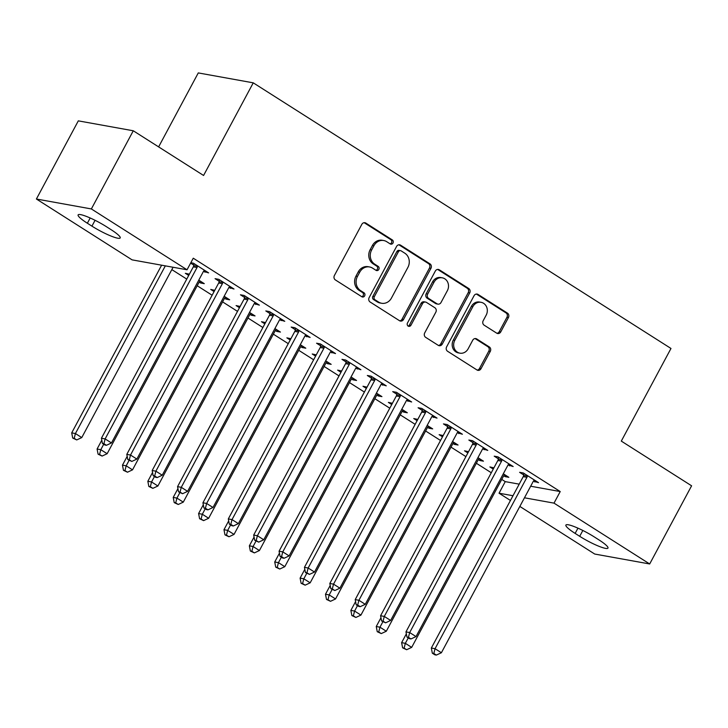 <?xml version="1.0" encoding="UTF-8"?>
<svg xmlns="http://www.w3.org/2000/svg" width="728" height="728" viewBox="0 0 728 728"><rect width="100%" height="100%" fill="white"/><g stroke="black" fill="none" stroke-linecap="round" stroke-linejoin="round"><path stroke-width="1.09" d="M392.993 243.016A2.284 2.038 100.2 0 0 392.31 239.921L365.847 223.087A3.267 2.912 100.2 0 0 361.834 224.342L334.407 275.493A3.267 2.912 100.2 0 0 335.371 279.925L361.843 296.751A2.284 2.038 100.2 0 0 364.655 295.868A2.284 2.038 100.2 0 0 363.973 292.774L360.551 290.59A10.447 9.309 100.2 0 1 357.457 276.431L359.741 272.172A10.447 9.309 100.2 0 1 369.569 266.958A10.447 9.309 100.2 0 1 372.581 268.15L376.012 270.325A2.284 2.038 100.2 0 0 378.824 269.442A2.284 2.038 100.2 0 0 378.141 266.348L374.72 264.164A10.447 9.309 100.2 0 1 371.626 250.004L373.91 245.746A10.447 9.309 100.2 0 1 383.738 240.531A10.447 9.309 100.2 0 1 386.759 241.714L390.181 243.898A2.284 2.038 100.2 0 0 392.993 243.016M390.126 243.862A2.284 2.038 100.2 0 0 390.827 239.649L364.364 222.823A3.267 2.912 100.2 0 0 364.137 222.695M361.789 296.715A2.284 2.038 100.2 0 0 362.489 292.501L359.059 290.326L360.551 290.59M375.957 270.288A2.284 2.038 100.2 0 0 376.658 266.075L373.236 263.9L374.72 264.164M496.724 333.169A3.267 2.912 100.2 0 0 500.737 331.913L508.426 317.563A3.267 2.912 100.2 0 0 507.462 313.14L478.069 294.449A3.267 2.912 100.2 0 0 474.055 295.704L446.628 346.856A3.267 2.912 100.2 0 0 447.593 351.278L476.986 369.97A3.267 2.912 100.2 0 0 481.008 368.714L490.299 351.378A3.267 2.912 100.2 0 0 489.334 346.956L476.749 338.957A3.267 2.912 100.2 0 0 472.736 340.213L468.131 348.812A8.727 7.781 100.2 0 1 459.914 353.162A8.727 7.781 100.2 0 1 454.8 340.331L472.854 306.661A8.727 7.781 100.2 0 1 481.072 302.311A8.727 7.781 100.2 0 1 486.186 315.133L483.174 320.748A3.267 2.912 100.2 0 0 484.138 325.17L496.724 333.169M530.676 486.222L560.223 491.555L193.257 258.203L187.041 269.779L132.077 259.86L36.4 199.017L91.364 208.945L187.041 269.779M560.223 491.555L554.008 503.13L649.685 563.972L594.721 554.044L519.837 506.433M36.4 199.017L78.315 120.857L133.279 130.776L203.576 175.475L253.253 82.837L670.979 348.466L621.303 441.104L691.6 485.804L649.685 563.972M133.279 130.776L91.364 208.945M430.958 268.304A3.267 2.912 100.2 0 0 429.993 263.873L400.6 245.181A3.267 2.912 100.2 0 0 396.578 246.446L369.16 297.588A3.267 2.912 100.2 0 0 370.124 302.02L399.517 320.711A3.267 2.912 100.2 0 0 403.53 319.456L430.958 268.304L429.474 268.031A3.267 2.912 100.2 0 0 428.51 263.609L399.108 244.917A3.267 2.912 100.2 0 0 398.889 244.79M439.33 269.815L468.723 288.506A3.267 2.912 100.2 0 1 469.697 292.938L442.269 344.08A3.267 2.912 100.2 0 1 438.256 345.345L425.671 337.346A3.267 2.912 100.2 0 1 424.706 332.914L435.826 312.175A3.267 2.912 100.2 0 0 434.862 307.744L426.517 302.439A3.267 2.912 100.2 0 0 422.504 303.694L410.92 325.298A2.284 2.038 100.2 0 1 407.434 323.077L435.317 271.071A3.267 2.912 100.2 0 1 439.33 269.815L437.846 269.551L467.24 288.243L468.723 288.506M253.253 82.837L198.28 72.918L158.622 146.892M508.053 464.974L513.158 466.53L497.934 456.847L494.221 456.174L498.325 458.786M468.55 451.697L464.51 450.814L467.867 452.953M478.341 459.614L479.734 460.496L480.407 459.231M477.932 457.657L483.447 461.17L479.734 460.496M457.293 432.696L462.407 434.252L447.174 424.57L443.461 423.905L447.574 426.517M417.79 419.419L413.75 418.536L417.117 420.675M427.582 427.336L428.974 428.219L429.656 426.963M427.172 425.38L432.696 428.892L428.974 428.219M406.543 400.418L411.648 401.983L396.423 392.301L392.711 391.628L396.815 394.239M367.039 387.141L362.99 386.259L366.357 388.406M376.831 395.058L378.223 395.941L378.897 394.685M376.421 393.111L381.936 396.614L378.223 395.941M355.783 368.15L360.888 369.706L345.664 360.023L341.951 359.35L346.055 361.962M316.28 354.864L312.239 353.99L315.606 356.129M326.071 362.781L327.464 363.672L328.137 362.408M325.662 360.833L331.176 364.337L327.464 363.672M305.023 335.872L310.137 337.428L294.904 327.746L291.191 327.072L295.304 329.684M265.52 322.595L261.479 321.712L264.846 323.851M275.311 330.512L276.704 331.395L277.386 330.13M274.902 328.555L280.426 332.068L276.704 331.395M254.272 303.594L259.377 305.15L244.153 295.468L240.44 294.804L244.544 297.415M214.769 290.317L210.729 289.435L214.087 291.573M224.561 298.234L225.953 299.117L226.626 297.861M224.151 296.278L229.666 299.79L225.953 299.117M203.512 271.316L208.618 272.882L193.393 263.199L190.827 262.726M190.618 263.117L193.785 265.138M501.747 479.397L505.25 481.627L519.21 484.147M171.826 269.606L186.75 279.097M197.206 285.749L212.13 295.231M222.586 301.883L237.51 311.375M247.966 318.018L262.881 327.509M273.346 334.161L288.261 343.643M298.726 350.295L313.641 359.787M324.096 366.439L339.021 375.921M349.476 382.573L364.4 392.064M374.856 398.707L389.78 408.199M400.236 414.851L415.151 424.333M425.616 430.985L440.531 440.476M450.987 447.119L465.911 456.611M476.367 463.263L491.291 472.745M189.389 274.174L185.349 273.3L188.716 275.439M199.181 282.091L200.573 282.983L201.247 281.718M198.771 280.144L204.286 283.656L200.573 282.983M228.892 287.46L233.997 289.016L218.773 279.334L215.06 278.66L219.164 281.272M240.14 306.452L236.1 305.578L239.466 307.716M249.931 314.369L251.333 315.26L252.006 313.995M249.531 312.421L255.046 315.925L251.333 315.26M279.652 319.738L284.757 321.294L269.533 311.611L265.811 310.938L269.924 313.55M290.9 338.729L286.859 337.847L290.226 339.985M300.691 346.646L302.084 347.529L302.766 346.273M300.282 344.69L305.796 348.202L302.084 347.529M330.403 352.006L335.517 353.562L320.284 343.88L316.571 343.216L320.684 345.827M341.659 371.007L337.619 370.124L340.977 372.263M351.451 378.924L352.843 379.807L353.517 378.551M351.042 376.968L356.556 380.48L352.843 379.807M381.163 384.284L386.268 385.84L371.043 376.158L367.331 375.484L371.435 378.105M392.41 403.276L388.37 402.402L391.737 404.541M402.202 411.193L403.603 412.084L404.277 410.82M401.792 409.245L407.316 412.758L403.603 412.084M431.913 416.562L437.028 418.118L421.794 408.435L418.081 407.762L422.195 410.374M443.17 435.553L439.13 434.68L442.497 436.818M452.962 443.47L454.354 444.362L455.027 443.097M452.552 441.523L458.067 445.026L454.354 444.362M482.673 448.839L487.778 450.395L472.554 440.713L468.841 440.04L472.945 442.651M493.93 467.831L489.889 466.948L493.247 469.087M503.721 475.748L505.114 476.631L505.787 475.375M503.312 473.791L508.827 477.304L505.114 476.631M533.433 481.108L538.538 482.664L523.314 472.982L519.601 472.317L523.705 474.929M598.716 539.748A21.285 3.303 28.2 0 1 607.971 548.084A21.285 3.303 28.2 0 1 579.706 536.318L575.138 533.406A21.285 3.303 28.2 0 1 565.893 525.07A21.285 3.303 28.2 0 1 594.157 536.845L598.716 539.748M510.455 500.464L499.044 493.211L512.994 495.732M524.469 497.797L554.008 503.13M505.25 481.627L499.044 493.211M87.369 223.241A21.285 3.303 28.2 0 1 78.123 214.906A21.285 3.303 28.2 0 1 106.379 226.672L110.947 229.584A21.285 3.303 28.2 0 1 120.202 237.919A21.285 3.303 28.2 0 1 91.937 226.144L87.369 223.241L90.181 217.991M204.905 272.208L205.587 270.943M230.285 288.343L230.958 287.087M255.665 304.486L256.338 303.221M281.044 320.62L281.718 319.355M306.424 336.755L307.098 335.499M331.795 352.898L332.478 351.633M357.175 369.032L357.858 367.776M382.555 385.167L383.228 383.911M407.935 401.31L408.608 400.045M433.315 417.444L433.988 416.189M458.686 433.588L459.368 432.323M484.065 449.722L484.748 448.457M509.445 465.856L510.119 464.601M534.825 482L535.499 480.735M383.738 240.531L382.246 240.267A10.447 9.309 100.2 0 0 372.427 245.472L373.91 245.746M373.236 263.9A10.447 9.309 100.2 0 1 370.133 249.74L372.427 245.472M369.569 266.958L368.077 266.694A10.447 9.309 100.2 0 0 358.249 271.899L359.741 272.172M359.059 290.326A10.447 9.309 100.2 0 1 355.965 276.167L358.249 271.899M399.736 320.839A3.267 2.912 100.2 0 0 402.047 319.183L429.474 268.031M401.201 250.905A2.284 2.038 100.2 0 0 398.389 251.788L374.319 296.687A2.284 2.038 100.2 0 0 374.993 299.781L378.606 302.075A10.447 9.309 100.2 0 0 381.627 303.267A10.447 9.309 100.2 0 0 391.455 298.052L407.908 267.367A10.447 9.309 100.2 0 0 404.814 253.198L401.201 250.905M400.546 250.65L399.053 250.377A2.284 2.038 100.2 0 0 396.906 251.515L398.389 251.788M381.627 303.267L380.143 302.994A10.447 9.309 100.2 0 1 377.122 301.811L373.51 299.517A2.284 2.038 100.2 0 1 372.836 296.414L396.906 251.515M438.474 345.463A3.267 2.912 100.2 0 0 440.786 343.816L468.204 292.665A3.267 2.912 100.2 0 0 467.24 288.243M425.571 302.065L424.087 301.801A3.267 2.912 100.2 0 0 421.021 303.43L409.436 325.025L410.92 325.298M408.062 326.135A2.284 2.038 100.2 0 0 409.436 325.025M447.374 290.645A8.727 7.781 100.2 0 0 442.26 277.814A8.727 7.781 100.2 0 0 434.043 282.173L427.682 294.039A3.267 2.912 100.2 0 0 428.646 298.462L436.991 303.767A3.267 2.912 100.2 0 0 441.013 302.511L447.374 290.645M442.26 277.814L440.777 277.55A8.727 7.781 100.2 0 0 432.559 281.9L434.043 282.173M437.938 304.14L436.454 303.867A3.267 2.912 100.2 0 1 435.508 303.503L427.163 298.198A3.267 2.912 100.2 0 1 426.199 293.766L432.559 281.9M481.072 302.311L479.588 302.038A8.727 7.781 100.2 0 0 471.371 306.397L472.854 306.661M459.914 353.162L458.431 352.898A8.727 7.781 100.2 0 1 453.317 340.067L471.371 306.397M477.213 370.097A3.267 2.912 100.2 0 0 479.515 368.45L488.816 351.114A3.267 2.912 100.2 0 0 487.842 346.683L475.266 338.684A3.267 2.912 100.2 0 0 475.047 338.566M496.942 333.297A3.267 2.912 100.2 0 0 499.253 331.649L506.943 317.299A3.267 2.912 100.2 0 0 505.978 312.876L476.585 294.176A3.267 2.912 100.2 0 0 476.358 294.057M161.616 265.192L71.708 432.878L75.421 433.542L81.763 437.583L173.091 267.258M165.329 265.856L75.421 433.542L74.192 438.32L72.709 438.047L76.731 439.93L74.192 438.32M81.763 437.583L76.731 439.93M72.709 438.047L71.708 432.878M197.033 267.522L193.311 266.858L101.419 438.238L105.132 438.911L197.033 267.522A3.321 2.967 100.2 0 0 197.424 266.33L197.506 265.811M103.904 443.68L102.421 443.416L104.959 445.026L106.443 445.29L103.904 443.68L105.132 438.911L111.475 442.942L203.376 271.562A3.321 2.967 100.2 0 1 204.14 270.598L204.513 270.261M193.311 266.858A3.321 2.967 100.2 0 0 193.712 265.656L194.021 263.591M101.419 438.238L102.421 443.416M106.443 445.29L111.475 442.942M101.802 440.213L97.088 449.012L100.801 449.686L107.143 453.717L199.035 282.337A3.321 2.967 -79.8 0 1 199.8 281.372L200.182 281.035M103.722 444.235L100.801 449.686L99.572 454.454L98.089 454.19L102.111 456.065L99.572 454.454M107.143 453.717L102.111 456.065M98.089 454.19L97.088 449.012M127.182 456.356L122.468 465.147L126.181 465.82L132.523 469.851L224.415 298.471A3.321 2.967 -79.8 0 1 225.179 297.506L225.562 297.179M129.093 460.378L126.181 465.82L124.952 470.597L123.46 470.324L127.491 472.208L124.952 470.597M132.523 469.851L127.491 472.208M123.46 470.324L122.468 465.147M222.404 283.665L218.691 282.992L126.799 454.372L130.512 455.046L222.404 283.665A3.321 2.967 100.2 0 0 222.804 282.464L222.877 281.945M129.284 459.814L127.8 459.55L131.823 461.434L129.284 459.814L130.512 455.046L136.855 459.077L228.756 287.697A3.321 2.967 100.2 0 1 229.511 286.732L229.893 286.404M218.691 282.992A3.321 2.967 100.2 0 0 219.092 281.791L219.401 279.734M126.799 454.372L127.8 459.55M131.823 461.434L136.855 459.077M247.784 299.8L244.071 299.126L152.179 470.515L155.892 471.18L247.784 299.8A3.321 2.967 100.2 0 0 248.184 298.598L248.257 298.08M154.664 475.957L153.171 475.684L155.71 477.304L157.203 477.568L154.664 475.957L155.892 471.18L162.235 475.22L254.127 303.831A3.321 2.967 100.2 0 1 254.891 302.866L255.273 302.539M244.071 299.126A3.321 2.967 100.2 0 0 244.471 297.934L244.772 295.868M152.179 470.515L153.171 475.684M157.203 477.568L162.235 475.22M152.562 472.49L147.839 481.29L151.551 481.954L157.903 485.995L249.795 314.605A3.321 2.967 -79.8 0 1 250.559 313.641L250.933 313.313M154.472 476.512L151.551 481.954L150.323 486.732L148.84 486.459L152.862 488.342L150.323 486.732M157.903 485.995L152.862 488.342M148.84 486.459L147.839 481.29M177.932 488.634L173.219 497.424L176.931 498.098L183.283 502.129L275.175 330.749A3.321 2.967 -79.8 0 1 275.939 329.784L276.312 329.456M179.852 492.656L176.931 498.098L175.703 502.866L174.219 502.602L178.242 504.486L175.703 502.866M183.283 502.129L178.242 504.486M174.219 502.602L173.219 497.424M273.164 315.934L269.451 315.269L177.55 486.65L181.272 487.323L273.164 315.934A3.321 2.967 100.2 0 0 273.555 314.742L273.637 314.223M180.043 492.092L178.551 491.828L182.573 493.711L180.043 492.092L181.272 487.323L187.615 491.355L279.507 319.974A3.321 2.967 100.2 0 1 280.271 319.01L280.644 318.682M269.451 315.269A3.321 2.967 100.2 0 0 269.842 314.068L270.152 312.003M177.55 486.65L178.551 491.828M182.573 493.711L187.615 491.355M298.544 332.077L294.831 331.404L202.93 502.784L206.643 503.458L298.544 332.077A3.321 2.967 100.2 0 0 298.935 330.876L299.017 330.357M205.414 508.235L203.931 507.962L206.47 509.573L207.953 509.846L205.414 508.235L206.643 503.458L212.995 507.489L304.886 336.109A3.321 2.967 100.2 0 1 305.651 335.144L306.024 334.816M294.831 331.404A3.321 2.967 100.2 0 0 295.222 330.212L295.532 328.146M202.93 502.784L203.931 507.962M207.953 509.846L212.995 507.489M203.312 504.768L198.598 513.559L202.311 514.232L208.654 518.263L300.555 346.883A3.321 2.967 -79.8 0 1 301.319 345.918L301.692 345.591M205.232 508.79L202.311 514.232L201.083 519.009L199.599 518.736L203.622 520.62L201.083 519.009M208.654 518.263L203.622 520.62M199.599 518.736L198.598 513.559M323.924 348.212L320.202 347.538L228.31 518.928L232.023 519.601L323.924 348.212A3.321 2.967 100.2 0 0 324.315 347.019L324.397 346.492M230.794 524.369L229.311 524.105L231.85 525.716L233.333 525.98L230.794 524.369L232.023 519.601L238.365 523.632L330.266 352.243A3.321 2.967 100.2 0 1 331.031 351.287L331.404 350.951M320.202 347.538A3.321 2.967 100.2 0 0 320.602 346.346L320.911 344.28M228.31 518.928L229.311 524.105M233.333 525.98L238.365 523.632M228.692 520.902L223.978 529.702L227.691 530.375L234.034 534.407L325.935 363.017A3.321 2.967 -79.8 0 1 326.69 362.062L327.072 361.725M230.612 524.924L227.691 530.375L226.463 535.144L224.979 534.88L229.002 536.754L226.463 535.144M234.034 534.407L229.002 536.754M224.979 534.88L223.978 529.702M349.294 364.355L345.582 363.681L253.69 535.062L257.403 535.735L349.294 364.355A3.321 2.967 100.2 0 0 349.695 363.154L349.768 362.635M256.174 540.504L254.691 540.24L258.713 542.123L256.174 540.504L257.403 535.735L263.745 539.766L355.646 368.386A3.321 2.967 100.2 0 1 356.401 367.422L356.784 367.094M345.582 363.681A3.321 2.967 100.2 0 0 345.982 362.48L346.291 360.415M253.69 535.062L254.691 540.24M258.713 542.123L263.745 539.766M254.072 537.046L249.358 545.836L253.071 546.51L259.414 550.541L351.305 379.161A3.321 2.967 -79.8 0 1 352.07 378.196L352.452 377.868M255.992 541.068L253.071 546.51L251.843 551.278L250.35 551.014L254.381 552.898L251.843 551.278M259.414 550.541L254.381 552.898M250.35 551.014L249.358 545.836M374.674 380.489L370.962 379.816L279.07 551.205L282.783 551.87L374.674 380.489A3.321 2.967 100.2 0 0 375.075 379.288L375.148 378.769M281.554 556.647L280.071 556.374L282.601 557.994L284.093 558.258L281.554 556.647L282.783 551.87L289.125 555.91L381.017 384.521A3.321 2.967 100.2 0 1 381.781 383.556L382.164 383.228M370.962 379.816A3.321 2.967 100.2 0 0 371.362 378.624L371.671 376.558M279.07 551.205L280.071 556.374M284.093 558.258L289.125 555.91M279.452 553.18L274.729 561.98L278.451 562.644L284.794 566.684L376.685 395.295A3.321 2.967 -79.8 0 1 377.45 394.33L377.823 394.003M281.363 557.202L278.451 562.644L277.222 567.421L275.73 567.148L279.752 569.032L277.222 567.421M284.794 566.684L279.752 569.032M275.73 567.148L274.729 561.98M400.054 396.624L396.341 395.959L304.45 567.34L308.162 568.013L400.054 396.624A3.321 2.967 100.2 0 0 400.455 395.431L400.527 394.913M306.934 572.781L305.441 572.517L309.464 574.392L306.934 572.781L308.162 568.013L314.505 572.044L406.397 400.664A3.321 2.967 100.2 0 1 407.161 399.699L407.544 399.363M396.341 395.959A3.321 2.967 100.2 0 0 396.733 394.758L397.042 392.692M304.45 567.34L305.441 572.517M309.464 574.392L314.505 572.044M304.832 569.314L300.109 578.114L303.822 578.787L310.174 582.819L402.065 411.438A3.321 2.967 -79.8 0 1 402.83 410.474L403.203 410.137M306.743 573.336L303.822 578.787L302.593 583.556L301.11 583.292L305.132 585.166L302.593 583.556M310.174 582.819L305.132 585.166M301.11 583.292L300.109 578.114M425.434 412.767L421.721 412.094L329.82 583.474L333.533 584.147L425.434 412.767A3.321 2.967 100.2 0 0 425.825 411.566L425.907 411.047M332.305 588.925L330.821 588.652L334.844 590.535L332.305 588.925L333.533 584.147L339.885 588.178L431.777 416.798A3.321 2.967 100.2 0 1 432.541 415.834L432.914 415.506M421.721 412.094A3.321 2.967 100.2 0 0 422.113 410.892L422.422 408.836M329.82 583.474L330.821 588.652M334.844 590.535L339.885 588.178M330.203 585.458L325.489 594.248L329.202 594.922L335.544 598.953L427.445 427.573A3.321 2.967 -79.8 0 1 428.21 426.608L428.583 426.28M332.123 589.48L329.202 594.922L327.973 599.699L326.49 599.426L330.512 601.31L327.973 599.699M335.544 598.953L330.512 601.31M326.49 599.426L325.489 594.248M450.814 428.901L447.101 428.228L355.2 599.617L358.913 600.282L450.814 428.901A3.321 2.967 100.2 0 0 451.205 427.7L451.287 427.181M357.685 605.059L356.201 604.786L358.74 606.406L360.224 606.67L357.685 605.059L358.913 600.282L365.256 604.322L457.157 432.933A3.321 2.967 100.2 0 1 457.921 431.968L458.294 431.64M447.101 428.228A3.321 2.967 100.2 0 0 447.493 427.036L447.802 424.97M355.2 599.617L356.201 604.786M360.224 606.67L365.256 604.322M355.583 601.592L350.869 610.392L354.582 611.056L360.924 615.096L452.825 443.707A3.321 2.967 -79.8 0 1 453.58 442.742L453.963 442.415M357.503 605.614L354.582 611.056L353.353 615.833L351.87 615.56L355.892 617.444L353.353 615.833M360.924 615.096L355.892 617.444M351.87 615.56L350.869 610.392M476.185 445.036L472.472 444.371L380.58 615.751L384.293 616.425L476.185 445.036A3.321 2.967 100.2 0 0 476.585 443.843L476.667 443.325M383.065 621.193L381.581 620.929L385.603 622.813L383.065 621.193L384.293 616.425L390.636 620.456L482.537 449.076A3.321 2.967 100.2 0 1 483.301 448.111L483.674 447.784M472.472 444.371A3.321 2.967 100.2 0 0 472.872 443.17L473.182 441.104M380.58 615.751L381.581 620.929M385.603 622.813L390.636 620.456M380.962 617.735L376.249 626.526L379.961 627.199L386.304 631.231L478.196 459.85A3.321 2.967 -79.8 0 1 478.96 458.886L479.343 458.558M382.882 621.758L379.961 627.199L378.733 631.968L377.25 631.704L381.272 633.587L378.733 631.968M386.304 631.231L381.272 633.587M377.25 631.704L376.249 626.526M501.565 461.179L497.852 460.506L405.96 631.886L409.673 632.559L501.565 461.179A3.321 2.967 100.2 0 0 501.965 459.978L502.038 459.459M408.444 637.337L406.961 637.064L409.491 638.674L410.983 638.947L408.444 637.337L409.673 632.559L416.016 636.591L507.907 465.21A3.321 2.967 100.2 0 1 508.672 464.246L509.054 463.918M497.852 460.506A3.321 2.967 100.2 0 0 498.252 459.313L498.562 457.248M405.96 631.886L406.961 637.064M410.983 638.947L416.016 636.591M406.342 633.87L401.619 642.66L405.341 643.334L411.684 647.374L503.576 475.985A3.321 2.967 -79.8 0 1 504.34 475.02L504.722 474.692M408.253 637.892L405.341 643.334L404.113 648.111L402.62 647.838L406.643 649.722L404.113 648.111M411.684 647.374L406.643 649.722M402.62 647.838L401.619 642.66M526.945 477.313L523.232 476.64L431.34 648.029L435.053 648.703L526.945 477.313A3.321 2.967 100.2 0 0 527.345 476.121L527.418 475.593M433.824 653.471L432.332 653.207L434.871 654.818L436.363 655.082L433.824 653.471L435.053 648.703L441.396 652.734L533.287 481.345A3.321 2.967 100.2 0 1 534.052 480.389L534.434 480.052M523.232 476.64A3.321 2.967 100.2 0 0 523.623 475.448L523.933 473.382M431.34 648.029L432.332 653.207M436.363 655.082L441.396 652.734M390.827 239.649L392.31 239.921M362.489 292.501L363.973 292.774M376.658 266.075L378.141 266.348M370.133 249.74L371.626 250.004M355.965 276.167L357.457 276.431M364.364 222.823L365.847 223.087M402.047 319.183L403.53 319.456M399.108 244.917L400.6 245.181M428.51 263.609L429.993 263.873M372.836 296.414L374.319 296.687M373.51 299.517L374.993 299.781M377.122 301.811L378.606 302.075M468.204 292.665L469.697 292.938M440.786 343.816L442.269 344.08M421.021 303.43L422.504 303.694M426.199 293.766L427.682 294.039M427.163 298.198L428.646 298.462M435.508 303.503L436.991 303.767M453.317 340.067L454.8 340.331M475.266 338.684L476.749 338.957M487.842 346.683L489.334 346.956M488.816 351.114L490.299 351.378M479.515 368.45L481.008 368.714M476.585 294.176L478.069 294.449M505.978 312.876L507.462 313.14M506.943 317.299L508.426 317.563M499.253 331.649L500.737 331.913M91.937 226.144L95.068 220.302M579.706 536.318L582.837 530.466M575.138 533.406L577.95 528.155M197.424 266.33L193.712 265.656M222.804 282.464L219.092 281.791M248.184 298.598L244.471 297.934M273.555 314.742L269.842 314.068M298.935 330.876L295.222 330.212M324.315 347.019L320.602 346.346M349.695 363.154L345.982 362.48M375.075 379.288L371.362 378.624M400.455 395.431L396.733 394.758M425.825 411.566L422.113 410.892M451.205 427.7L447.493 427.036M476.585 443.843L472.872 443.17M501.965 459.978L498.252 459.313M527.345 476.121L523.623 475.448"/></g></svg>
